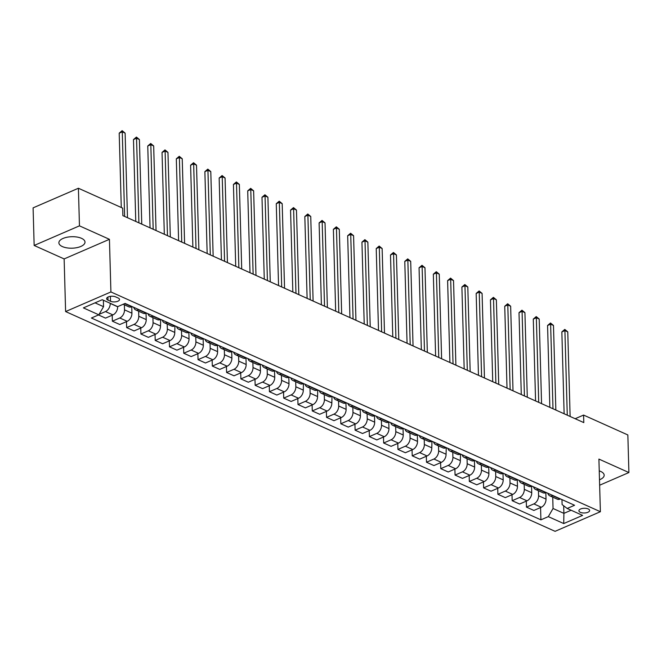 <?xml version="1.0" encoding="UTF-8"?>
<svg xmlns="http://www.w3.org/2000/svg" width="662" height="662" viewBox="0 0 662 662"><rect width="100%" height="100%" fill="white"/><g stroke="black" fill="none" stroke-linecap="round" stroke-linejoin="round"><path stroke-width="0.99" d="M599.491 479.776A13.066 5.743 178.4 0 0 604.174 475.192A13.066 5.743 178.4 0 0 600.666 471.418A13.066 5.743 178.4 0 0 599.242 470.881M81.484 238.312A13.066 5.743 178.4 0 0 67.077 237.228A13.066 5.743 178.4 0 0 58.877 242.813A13.066 5.743 178.4 0 0 62.385 246.587A13.066 5.743 178.4 0 0 76.8 247.671A13.066 5.743 178.4 0 0 85.001 242.085A13.066 5.743 178.4 0 0 81.484 238.312M588.187 508.937A5.362 2.358 178.4 0 0 582.27 508.49A5.362 2.358 178.4 0 0 578.911 510.783A5.362 2.358 178.4 0 0 580.351 512.33A5.362 2.358 178.4 0 0 586.259 512.777A5.362 2.358 178.4 0 0 589.627 510.485A5.362 2.358 178.4 0 0 588.187 508.937M65.604 311.562L555.079 531.329L600.384 511.718L110.91 291.95L65.604 311.562L64.14 258.925L109.437 239.313L79.457 225.85L34.151 245.461L64.14 258.925M34.151 245.461L33.1 207.86L78.406 188.248L79.457 225.85M78.406 188.248L122.669 208.125L122.875 215.647L583.793 422.596L583.586 415.074L575.17 418.715M108.014 300.151L110.529 301.276A5.197 2.284 178.4 0 0 116.255 301.715A5.197 2.284 178.4 0 0 119.516 299.489A5.197 2.284 178.4 0 0 118.117 297.991L115.61 296.866A5.197 2.284 178.4 0 0 109.875 296.427A5.197 2.284 178.4 0 0 106.623 298.653A5.197 2.284 178.4 0 0 108.014 300.151L107.931 297.081M95.03 302.848L103.545 306.672L98.82 314.814L91.414 318.017L540.912 519.836L540.564 507.547M98.82 314.814L83.395 307.888L102.254 299.721L117.679 306.647L125.085 303.436L574.575 505.263L567.168 508.466L582.593 515.392L563.734 523.559L548.318 516.633L540.912 519.836M599.648 485.213L628.9 472.544L627.849 434.951L583.586 415.074M628.9 472.544L598.911 459.08L600.384 511.718M109.437 239.313L110.91 291.95M567.168 508.466L562.104 504.576L561.964 499.595M563.685 505.785L563.9 513.364L571.116 510.245M103.371 300.225L103.545 306.672M110.223 303.304L110.223 303.436A6.703 4.452 114.2 0 1 105.498 311.57L99.093 314.342M117.646 306.638L117.654 306.771A6.703 4.452 114.2 0 1 112.921 314.905L105.515 318.116L98.481 314.955M124.365 304.818L124.506 309.849A6.703 4.452 114.2 0 1 119.772 317.983L112.366 321.186L112.201 315.22M131.755 306.754L131.928 313.184A6.703 4.452 114.2 0 1 127.203 321.318L119.797 324.521L112.366 321.186M138.648 311.231L138.78 316.254A6.703 4.452 114.2 0 1 134.055 324.397L126.649 327.599L126.483 321.624M146.029 313.167L146.211 319.589A6.703 4.452 114.2 0 1 141.478 327.731L134.072 330.934L126.649 327.599M152.922 317.636L153.063 322.667A6.703 4.452 114.2 0 1 148.329 330.801L140.923 334.012L140.758 328.038M160.667 319.415L160.485 326.002A6.703 4.452 114.2 0 1 155.76 334.136L148.354 337.347L140.923 334.012M167.205 324.049L167.345 329.08A6.703 4.452 114.2 0 1 162.612 337.215L155.206 340.425L155.04 334.451M174.95 325.828L174.768 332.415A6.703 4.452 114.2 0 1 170.035 340.549L162.629 343.76L155.206 340.425M181.479 330.462L181.62 335.493A6.703 4.452 114.2 0 1 176.895 343.628L169.48 346.83L169.315 340.864M188.869 332.398L189.042 338.828A6.703 4.452 114.2 0 1 184.317 346.962L176.911 350.165L169.48 346.83M195.762 336.875L195.902 341.898A6.703 4.452 114.2 0 1 191.169 350.041L183.763 353.243L183.597 347.269M203.143 338.812L203.325 345.233A6.703 4.452 114.2 0 1 198.592 353.376L191.186 356.578L183.763 353.243M210.036 343.288L210.177 348.311A6.703 4.452 114.2 0 1 205.452 356.446L198.037 359.656L197.872 353.682M217.426 345.216L217.599 351.646A6.703 4.452 114.2 0 1 212.874 359.78L205.468 362.991L198.037 359.656M224.319 349.693L224.459 354.724A6.703 4.452 114.2 0 1 219.726 362.859L212.32 366.069L212.154 360.095M231.7 351.63L231.882 358.059A6.703 4.452 114.2 0 1 227.149 366.194L219.743 369.404L212.32 366.069M238.593 356.106L238.734 361.138A6.703 4.452 114.2 0 1 234.009 369.272L226.594 372.474L226.429 366.508M245.983 358.043L246.156 364.472A6.703 4.452 114.2 0 1 241.431 372.607L234.025 375.809L226.594 372.474M252.876 362.519L253.016 367.542A6.703 4.452 114.2 0 1 248.283 375.685L240.877 378.887L240.711 372.913M260.257 364.456L260.439 370.877A6.703 4.452 114.2 0 1 255.706 379.02L248.3 382.222L240.877 378.887M267.15 368.933L267.291 373.956A6.703 4.452 114.2 0 1 262.566 382.09L255.16 385.301L254.986 379.326M274.54 370.861L274.722 377.29A6.703 4.452 114.2 0 1 269.988 385.425L262.582 388.635L255.16 385.301M281.433 375.337L281.573 380.369A6.703 4.452 114.2 0 1 276.84 388.503L269.434 391.714L269.268 385.739M288.814 377.274L288.996 383.703A6.703 4.452 114.2 0 1 284.271 391.838L276.857 395.048L269.434 391.714M295.707 381.751L295.848 386.782A6.703 4.452 114.2 0 1 291.123 394.916L283.717 398.119L283.543 392.152M303.461 383.53L303.279 390.117A6.703 4.452 114.2 0 1 298.545 398.251L291.139 401.453L283.717 398.119M309.99 388.164L310.13 393.187A6.703 4.452 114.2 0 1 305.397 401.329L297.991 404.532L297.826 398.565M317.735 389.943L317.553 396.521A6.703 4.452 114.2 0 1 312.828 404.664L305.414 407.866L297.991 404.532M324.264 394.577L324.405 399.6A6.703 4.452 114.2 0 1 319.68 407.734L312.274 410.945L312.108 404.97M332.018 396.348L331.836 402.935A6.703 4.452 114.2 0 1 327.102 411.069L319.696 414.28L312.274 410.945M338.547 400.982L338.687 406.013A6.703 4.452 114.2 0 1 333.954 414.147L326.548 417.358L326.383 411.383M345.936 402.918L346.11 409.348A6.703 4.452 114.2 0 1 341.385 417.482L333.971 420.693L326.548 417.358M352.821 407.395L352.962 412.426A6.703 4.452 114.2 0 1 348.237 420.56L340.831 423.771L340.665 417.796M360.211 409.331L360.393 415.761A6.703 4.452 114.2 0 1 355.66 423.895L348.253 427.098L340.831 423.771M367.104 413.808L367.245 418.839A6.703 4.452 114.2 0 1 362.511 426.973L355.105 430.176L354.94 424.21M374.493 415.744L374.667 422.166A6.703 4.452 114.2 0 1 369.942 430.308L362.536 433.511L355.105 430.176M381.386 420.221L381.527 425.244A6.703 4.452 114.2 0 1 376.794 433.378L369.388 436.589L369.222 430.614M388.768 422.149L388.95 428.579A6.703 4.452 114.2 0 1 384.217 436.713L376.81 439.924L369.388 436.589M395.661 426.626L395.802 431.657A6.703 4.452 114.2 0 1 391.077 439.791L383.662 443.002L383.497 437.028M403.05 428.562L403.224 434.992A6.703 4.452 114.2 0 1 398.499 443.126L391.093 446.337L383.662 443.002M409.943 433.039L410.084 438.07A6.703 4.452 114.2 0 1 405.351 446.205L397.945 449.415L397.779 443.441M417.325 434.975L417.507 441.405A6.703 4.452 114.2 0 1 412.774 449.539L405.367 452.742L397.945 449.415M424.218 439.452L424.359 444.483A6.703 4.452 114.2 0 1 419.634 452.618L412.219 455.82L412.054 449.854M431.963 441.231L431.781 447.81A6.703 4.452 114.2 0 1 427.056 455.952L419.65 459.155L412.219 455.82M438.501 445.865L438.641 450.888A6.703 4.452 114.2 0 1 433.908 459.023L426.502 462.233L426.336 456.259M446.246 447.644L446.064 454.223A6.703 4.452 114.2 0 1 441.331 462.357L433.924 465.568L426.502 462.233M452.775 452.27L452.916 457.301A6.703 4.452 114.2 0 1 448.191 465.436L440.776 468.646L440.611 462.672M460.529 454.049L460.338 460.636A6.703 4.452 114.2 0 1 455.613 468.77L448.207 471.981L440.776 468.646M467.058 458.683L467.198 463.714A6.703 4.452 114.2 0 1 462.465 471.849L455.059 475.059L454.893 469.085M474.439 460.62L474.621 467.049A6.703 4.452 114.2 0 1 469.888 475.184L462.481 478.386L455.059 475.059M481.332 465.096L481.473 470.128A6.703 4.452 114.2 0 1 476.748 478.262L469.341 481.464L469.168 475.498M488.722 467.033L488.904 473.454A6.703 4.452 114.2 0 1 484.17 481.597L476.764 484.799L469.341 481.464M495.615 471.509L495.755 476.532A6.703 4.452 114.2 0 1 491.022 484.667L483.616 487.877L483.45 481.903M502.996 473.438L503.178 479.867A6.703 4.452 114.2 0 1 498.453 488.002L491.038 491.212L483.616 487.877M509.889 477.914L510.03 482.946A6.703 4.452 114.2 0 1 505.305 491.08L497.898 494.291L497.725 488.316M517.279 479.851L517.461 486.28A6.703 4.452 114.2 0 1 512.727 494.415L505.321 497.625L497.898 494.291M524.172 484.327L524.312 489.359A6.703 4.452 114.2 0 1 519.579 497.493L512.173 500.704L512.007 494.729M531.553 486.264L531.735 492.693A6.703 4.452 114.2 0 1 527.01 500.828L519.596 504.03L512.173 500.704M538.446 490.741L538.587 495.772A6.703 4.452 114.2 0 1 533.862 503.906L526.456 507.109L526.29 501.142M545.836 492.677L546.018 499.098A6.703 4.452 114.2 0 1 541.284 507.241L533.878 510.443L526.456 507.109M552.729 497.154L553.043 508.499L563.9 513.364L563.734 523.559M132.11 306.597L131.779 306.738A6.703 4.452 114.2 0 1 128.867 306.837L123.157 304.272M138.97 309.675L138.631 309.816A6.703 4.452 114.2 0 1 135.718 309.915A6.703 4.452 114.2 0 1 133.757 307.333M146.393 313.01L146.054 313.151A6.703 4.452 114.2 0 1 143.141 313.25L135.718 309.915M153.245 316.088L152.914 316.229A6.703 4.452 114.2 0 1 150.001 316.328A6.703 4.452 114.2 0 1 148.031 313.747M152.914 316.229L160.336 319.564A6.703 4.452 114.2 0 1 157.424 319.663L150.001 316.328M167.527 322.493L167.188 322.642A6.703 4.452 114.2 0 1 164.275 322.742A6.703 4.452 114.2 0 1 162.314 320.16M167.188 322.642L174.611 325.977A6.703 4.452 114.2 0 1 171.698 326.068L164.275 322.742M181.802 328.906L181.471 329.055A6.703 4.452 114.2 0 1 178.558 329.146A6.703 4.452 114.2 0 1 176.597 326.565M189.224 332.241L188.893 332.382A6.703 4.452 114.2 0 1 185.981 332.481L178.558 329.146M196.084 335.32L195.745 335.46A6.703 4.452 114.2 0 1 192.832 335.56A6.703 4.452 114.2 0 1 190.871 332.978M203.507 338.654L203.168 338.795A6.703 4.452 114.2 0 1 200.255 338.894L192.832 335.56M210.359 341.733L210.028 341.873A6.703 4.452 114.2 0 1 207.115 341.973A6.703 4.452 114.2 0 1 205.154 339.391M217.79 345.059L217.45 345.208A6.703 4.452 114.2 0 1 214.538 345.307L207.115 341.973M224.641 348.138L224.302 348.286A6.703 4.452 114.2 0 1 221.389 348.386A6.703 4.452 114.2 0 1 219.428 345.804M232.064 351.472L231.733 351.621A6.703 4.452 114.2 0 1 228.82 351.712L221.389 348.386M238.916 354.551L238.585 354.7A6.703 4.452 114.2 0 1 235.672 354.791A6.703 4.452 114.2 0 1 233.711 352.209M246.347 357.885L246.007 358.034A6.703 4.452 114.2 0 1 243.095 358.125L235.672 354.791M253.198 360.964L252.859 361.104A6.703 4.452 114.2 0 1 249.946 361.204A6.703 4.452 114.2 0 1 247.985 358.622M260.621 364.299L260.29 364.439A6.703 4.452 114.2 0 1 257.377 364.539L249.946 361.204M267.473 367.377L267.142 367.518A6.703 4.452 114.2 0 1 264.229 367.617A6.703 4.452 114.2 0 1 262.268 365.035M274.904 370.703L274.565 370.852A6.703 4.452 114.2 0 1 271.652 370.952L264.229 367.617M281.755 373.782L281.416 373.931A6.703 4.452 114.2 0 1 278.503 374.03A6.703 4.452 114.2 0 1 276.542 371.448M289.178 377.117L288.847 377.266A6.703 4.452 114.2 0 1 285.934 377.357L278.503 374.03M296.03 380.195L295.699 380.344A6.703 4.452 114.2 0 1 292.786 380.435A6.703 4.452 114.2 0 1 290.825 377.853M295.699 380.344L303.122 383.679A6.703 4.452 114.2 0 1 300.209 383.77L292.786 380.435M310.312 386.608L309.973 386.749A6.703 4.452 114.2 0 1 307.06 386.848A6.703 4.452 114.2 0 1 305.099 384.266M309.973 386.749L317.404 390.084A6.703 4.452 114.2 0 1 314.491 390.183L307.06 386.848M324.587 393.021L324.256 393.162A6.703 4.452 114.2 0 1 321.343 393.261A6.703 4.452 114.2 0 1 319.382 390.679M324.256 393.162L331.679 396.497A6.703 4.452 114.2 0 1 328.766 396.596L321.343 393.261M338.87 399.426L338.53 399.575A6.703 4.452 114.2 0 1 335.626 399.674A6.703 4.452 114.2 0 1 333.656 397.092M346.292 402.761L345.961 402.91A6.703 4.452 114.2 0 1 343.048 403.001L335.626 399.674M353.152 405.839L352.813 405.988A6.703 4.452 114.2 0 1 349.9 406.079A6.703 4.452 114.2 0 1 347.939 403.497M360.575 409.174L360.236 409.323A6.703 4.452 114.2 0 1 357.323 409.414L349.9 406.079M367.427 412.252L367.096 412.393A6.703 4.452 114.2 0 1 364.183 412.492A6.703 4.452 114.2 0 1 362.213 409.91M374.849 415.587L374.518 415.728A6.703 4.452 114.2 0 1 371.605 415.827L364.183 412.492M381.709 418.665L381.37 418.806A6.703 4.452 114.2 0 1 378.457 418.905A6.703 4.452 114.2 0 1 376.496 416.324M389.132 421.992L388.793 422.141A6.703 4.452 114.2 0 1 385.88 422.24L378.457 418.905M395.984 425.07L395.653 425.219A6.703 4.452 114.2 0 1 392.74 425.318A6.703 4.452 114.2 0 1 390.779 422.737M403.406 428.405L403.075 428.554A6.703 4.452 114.2 0 1 400.162 428.645L392.74 425.318M410.266 431.483L409.927 431.632A6.703 4.452 114.2 0 1 407.014 431.723A6.703 4.452 114.2 0 1 405.053 429.142M417.689 434.818L417.35 434.967A6.703 4.452 114.2 0 1 414.437 435.058L407.014 431.723M424.541 437.896L424.21 438.037A6.703 4.452 114.2 0 1 421.297 438.136A6.703 4.452 114.2 0 1 419.336 435.555M424.21 438.037L431.632 441.372A6.703 4.452 114.2 0 1 428.719 441.471L421.297 438.136M438.823 444.31L438.484 444.45A6.703 4.452 114.2 0 1 435.571 444.55A6.703 4.452 114.2 0 1 433.61 441.968M438.484 444.45L445.907 447.785A6.703 4.452 114.2 0 1 443.002 447.884L435.571 444.55M453.098 450.714L452.767 450.863A6.703 4.452 114.2 0 1 449.854 450.963A6.703 4.452 114.2 0 1 447.893 448.381M452.767 450.863L460.189 454.198A6.703 4.452 114.2 0 1 457.276 454.298L449.854 450.963M467.38 457.128L467.041 457.276A6.703 4.452 114.2 0 1 464.128 457.368A6.703 4.452 114.2 0 1 462.167 454.786M474.803 460.462L474.472 460.611A6.703 4.452 114.2 0 1 471.559 460.702L464.128 457.368M481.655 463.541L481.324 463.681A6.703 4.452 114.2 0 1 478.411 463.781A6.703 4.452 114.2 0 1 476.45 461.199M489.086 466.876L488.746 467.016A6.703 4.452 114.2 0 1 485.834 467.115L478.411 463.781M495.937 469.954L495.598 470.094A6.703 4.452 114.2 0 1 492.685 470.194A6.703 4.452 114.2 0 1 490.724 467.612M503.36 473.289L503.029 473.429A6.703 4.452 114.2 0 1 500.116 473.529L492.685 470.194M510.212 476.359L509.881 476.508A6.703 4.452 114.2 0 1 506.968 476.607A6.703 4.452 114.2 0 1 505.007 474.025M517.643 479.693L517.303 479.842A6.703 4.452 114.2 0 1 514.391 479.942L506.968 476.607M524.494 482.772L524.155 482.921A6.703 4.452 114.2 0 1 521.242 483.012A6.703 4.452 114.2 0 1 519.281 480.43M531.917 486.107L531.586 486.256A6.703 4.452 114.2 0 1 528.673 486.347L521.242 483.012M538.769 489.185L538.438 489.326A6.703 4.452 114.2 0 1 535.525 489.425A6.703 4.452 114.2 0 1 533.564 486.843M546.2 492.52L545.86 492.66A6.703 4.452 114.2 0 1 542.948 492.76L535.525 489.425M553.051 495.598L552.712 495.739A6.703 4.452 114.2 0 1 549.808 495.838A6.703 4.452 114.2 0 1 547.838 493.256M548.318 516.633L553.043 508.499M560.474 498.933L560.143 499.074A6.703 4.452 114.2 0 1 557.23 499.173L549.808 495.838M124.63 216.433L122.263 131.837L125.118 133.12L127.485 217.707M121.278 207.504L119.201 133.17L122.263 131.837L122.147 130.671L125.118 133.12M119.201 133.17L122.147 130.671M138.904 222.837L136.546 138.25L139.401 139.533L141.759 224.12M135.768 221.431L133.484 139.574L136.546 138.25L136.43 137.075L139.401 139.533M133.484 139.574L136.43 137.075M153.187 229.251L150.82 144.664L153.675 145.946L156.042 230.533M150.051 227.844L147.758 145.988L150.82 144.664L150.704 143.489L153.675 145.946M147.758 145.988L150.704 143.489M167.461 235.664L165.103 151.077L167.958 152.359L170.316 236.946M164.325 234.257L162.041 152.401L165.103 151.077L164.987 149.902L167.958 152.359M162.041 152.401L164.987 149.902M181.744 242.077L179.377 157.482L182.232 158.764L184.599 243.359M178.608 240.662L176.315 158.814L179.377 157.482L179.261 156.315L182.232 158.764M176.315 158.814L179.261 156.315M196.018 248.482L193.66 163.895L196.515 165.177L198.873 249.764M192.882 247.075L190.598 165.219L193.66 163.895L193.544 162.72L196.515 165.177M190.598 165.219L193.544 162.72M210.301 254.895L207.934 170.308L210.789 171.59L213.156 256.177M207.165 253.488L204.872 171.632L207.934 170.308L207.818 169.133L210.789 171.59M204.872 171.632L207.818 169.133M224.575 261.308L222.217 176.721L225.072 178.004L227.43 262.591M221.439 259.901L219.155 178.045L222.217 176.721L222.101 175.546L225.072 178.004M219.155 178.045L222.101 175.546M238.858 267.721L236.491 183.126L239.346 184.408L241.713 269.004M235.722 266.306L233.429 184.458L236.491 183.126L236.375 181.959L239.346 184.408M233.429 184.458L236.375 181.959M253.132 274.126L250.774 189.539L253.629 190.821L255.987 275.409M249.996 272.719L247.712 190.863L250.774 189.539L250.658 188.364L253.629 190.821M247.712 190.863L250.658 188.364M267.415 280.539L265.048 195.952L267.903 197.235L270.27 281.822M264.279 279.132L261.987 197.276L265.048 195.952L264.932 194.777L267.903 197.235M261.987 197.276L264.932 194.777M281.689 286.952L279.331 202.365L282.186 203.648L284.552 288.235M278.553 285.545L276.269 203.689L279.331 202.365L279.215 201.19L282.186 203.648M276.269 203.689L279.215 201.19M295.972 293.365L293.605 208.77L296.468 210.053L298.827 294.648M292.836 291.95L290.552 210.102L293.605 208.77L293.489 207.603L296.468 210.053M290.552 210.102L293.489 207.603M310.246 299.77L307.888 215.183L310.743 216.466L313.109 301.053M307.11 298.363L304.826 216.507L307.888 215.183L307.772 214.008L310.743 216.466M304.826 216.507L307.772 214.008M324.529 306.183L322.162 221.596L325.025 222.879L327.384 307.466M321.393 304.777L319.109 222.92L322.162 221.596L322.046 220.421L325.025 222.879M319.109 222.92L322.046 220.421M338.812 312.596L336.445 228.009L339.3 229.292L341.666 313.879M335.667 311.19L333.383 229.333L336.445 228.009L336.329 226.834L339.3 229.292M333.383 229.333L336.329 226.834M353.086 319.01L350.728 234.414L353.582 235.697L355.941 320.292M349.95 317.595L347.666 235.746L350.728 234.414L350.612 233.247L353.582 235.697M347.666 235.746L350.612 233.247M367.369 325.414L365.002 240.827L367.857 242.11L370.224 326.697M364.224 324.008L361.94 242.151L365.002 240.827L364.886 239.661L367.857 242.11M361.94 242.151L364.886 239.661M381.643 331.827L379.285 247.24L382.139 248.523L384.498 333.11M378.507 330.421L376.223 248.564L379.285 247.24L379.169 246.065L382.139 248.523M376.223 248.564L379.169 246.065M395.926 338.241L393.559 253.654L396.414 254.936L398.781 339.523M392.789 336.834L390.497 254.978L393.559 253.654L393.443 252.479L396.414 254.936M390.497 254.978L393.443 252.479M410.2 344.654L407.842 260.058L410.697 261.341L413.055 345.936M407.064 343.239L404.78 261.391L407.842 260.058L407.726 258.892L410.697 261.341M404.78 261.391L407.726 258.892M424.483 351.059L422.116 266.472L424.971 267.754L427.338 352.341M421.346 349.652L419.054 267.796L422.116 266.472L422 265.305L424.971 267.754M419.054 267.796L422 265.305M438.757 357.472L436.399 272.885L439.254 274.167L441.612 358.754M435.621 356.065L433.337 274.209L436.399 272.885L436.283 271.71L439.254 274.167M433.337 274.209L436.283 271.71M453.04 363.885L450.673 279.298L453.528 280.58L455.895 365.167M449.903 362.478L447.611 280.622L450.673 279.298L450.557 278.123L453.528 280.58M447.611 280.622L450.557 278.123M467.314 370.298L464.956 285.711L467.811 286.985L470.169 371.581M464.178 368.883L461.894 287.035L464.956 285.711L464.84 284.536L467.811 286.985M461.894 287.035L464.84 284.536M481.597 376.703L479.23 292.116L482.085 293.398L484.452 377.985M478.461 375.296L476.168 293.44L479.23 292.116L479.114 290.949L482.085 293.398M476.168 293.44L479.114 290.949M495.871 383.116L493.513 298.529L496.368 299.812L498.734 384.399M492.735 381.709L490.451 299.853L493.513 298.529L493.397 297.354L496.368 299.812M490.451 299.853L493.397 297.354M510.154 389.529L507.787 304.942L510.65 306.225L513.009 390.812M507.018 388.122L504.734 306.266L507.787 304.942L507.671 303.767L510.65 306.225M504.734 306.266L507.671 303.767M524.428 395.942L522.07 311.355L524.925 312.63L527.291 397.225M521.292 394.527L519.008 312.679L522.07 311.355L521.954 310.18L524.925 312.63M519.008 312.679L521.954 310.18M538.711 402.347L536.344 317.76L539.207 319.043L541.566 403.63M535.575 400.94L533.291 319.084L536.344 317.76L536.228 316.593L539.207 319.043M533.291 319.084L536.228 316.593M552.993 408.76L550.627 324.173L553.482 325.456L555.848 410.043M549.849 407.353L547.565 325.497L550.627 324.173L550.511 322.998L553.482 325.456M547.565 325.497L550.511 322.998M567.268 415.173L564.909 330.586L567.764 331.869L570.123 416.456M564.132 413.767L561.848 331.91L564.909 330.586L564.794 329.411L567.764 331.869M561.848 331.91L564.794 329.411M117.654 306.771L110.223 303.436M131.928 313.184L124.506 309.849M146.211 319.589L138.78 316.254M160.485 326.002L153.063 322.667M174.768 332.415L167.345 329.08M189.042 338.828L181.62 335.493M203.325 345.233L195.902 341.898M217.599 351.646L210.177 348.311M231.882 358.059L224.459 354.724M246.156 364.472L238.734 361.138M260.439 370.877L253.016 367.542M274.722 377.29L267.291 373.956M288.996 383.703L281.573 380.369M303.279 390.117L295.848 386.782M317.553 396.521L310.13 393.187M331.836 402.935L324.405 399.6M346.11 409.348L338.687 406.013M360.393 415.761L352.962 412.426M374.667 422.166L367.245 418.839M388.95 428.579L381.527 425.244M403.224 434.992L395.802 431.657M417.507 441.405L410.084 438.07M431.781 447.81L424.359 444.483M446.064 454.223L438.641 450.888M460.338 460.636L452.916 457.301M474.621 467.049L467.198 463.714M488.904 473.454L481.473 470.128M503.178 479.867L495.755 476.532M517.461 486.28L510.03 482.946M531.735 492.693L524.312 489.359M546.018 499.098L538.587 495.772M112.921 314.905L105.498 311.57M131.779 306.738L124.746 303.585M146.054 313.151L138.631 309.816M127.203 321.318L119.772 317.983M141.478 327.731L134.055 324.397M155.76 334.136L148.329 330.801M188.893 332.382L181.471 329.055M170.035 340.549L162.612 337.215M203.168 338.795L195.745 335.46M184.317 346.962L176.895 343.628M217.45 345.208L210.028 341.873M198.592 353.376L191.169 350.041M231.733 351.621L224.302 348.286M212.874 359.78L205.452 356.446M246.007 358.034L238.585 354.7M227.149 366.194L219.726 362.859M260.29 364.439L252.859 361.104M241.431 372.607L234.009 369.272M274.565 370.852L267.142 367.518M255.706 379.02L248.283 375.685M288.847 377.266L281.416 373.931M269.988 385.425L262.566 382.09M284.271 391.838L276.84 388.503M298.545 398.251L291.123 394.916M312.828 404.664L305.397 401.329M345.961 402.91L338.53 399.575M327.102 411.069L319.68 407.734M360.236 409.323L352.813 405.988M341.385 417.482L333.954 414.147M374.518 415.728L367.096 412.393M355.66 423.895L348.237 420.56M388.793 422.141L381.37 418.806M369.942 430.308L362.511 426.973M403.075 428.554L395.653 425.219M384.217 436.713L376.794 433.378M417.35 434.967L409.927 431.632M398.499 443.126L391.077 439.791M412.774 449.539L405.351 446.205M427.056 455.952L419.634 452.618M441.331 462.357L433.908 459.023M474.472 460.611L467.041 457.276M455.613 468.77L448.191 465.436M488.746 467.016L481.324 463.681M469.888 475.184L462.465 471.849M503.029 473.429L495.598 470.094M484.17 481.597L476.748 478.262M517.303 479.842L509.881 476.508M498.453 488.002L491.022 484.667M531.586 486.256L524.155 482.921M512.727 494.415L505.305 491.08M545.86 492.66L538.438 489.326M527.01 500.828L519.579 497.493M560.143 499.074L552.712 495.739M541.284 507.241L533.862 503.906M110.389 296.344L110.529 301.276"/></g></svg>
